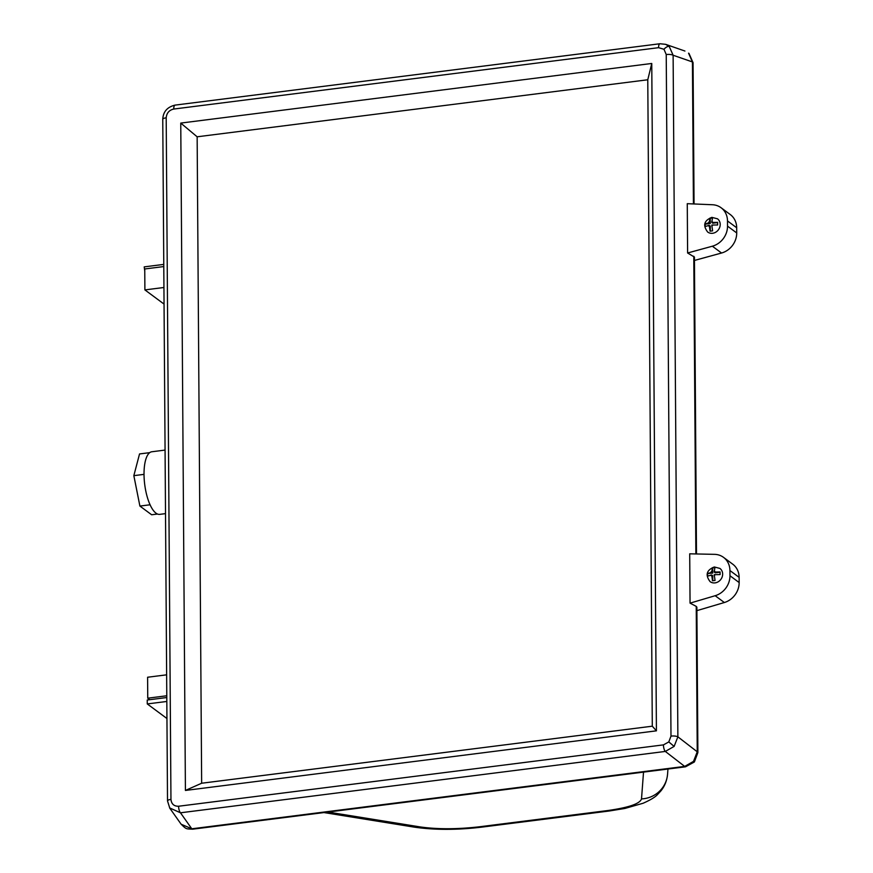<?xml version="1.0" encoding="UTF-8"?>
<svg xmlns="http://www.w3.org/2000/svg" width="873" height="873" viewBox="0 0 873 873"><rect width="100%" height="100%" fill="white"/><g stroke="black" fill="none" stroke-linecap="round" stroke-linejoin="round"><path stroke-width="1.31" d="M693.424 203.944L692.431 61.95L688.557 53.166A5.489 2.532 -48.2 0 1 688.983 53.417L693.064 62.703A5.489 1.648 179.6 0 0 692.431 61.95L673.116 55.239A5.489 1.648 179.6 0 0 666.23 54.53L663.971 49.281L658.58 47.677A5.489 1.942 82.8 0 1 659.933 43.748L665.619 44.327L669.242 46.465L673.116 55.239L677.874 736.823L674.131 746.415L665.313 751.435L180.471 812.796L169.58 807.896M693.5 761.387L694.373 761.976L685.545 766.8A5.489 1.942 -97.2 0 1 684.672 766.407L693.5 761.387L697.243 751.795L677.874 736.823A5.489 1.648 179.6 0 0 670.988 736.114L666.23 54.53M697.887 752.559L697.887 752.559A5.489 1.648 179.6 0 0 697.243 751.795L696.228 606.375L696.872 607.193L697.887 752.559L694.373 761.976M712.63 233.277A8.228 7.29 -53.5 0 0 719.756 227.22A8.228 7.29 -53.5 0 0 717.475 218.807L711.866 217.366C704.053 220.52 702.656 225.409 707.676 232.032A8.228 7.29 -53.5 0 0 712.63 233.277M712.51 217.759L709.956 218.086L709.247 222.768L704.904 223.968L704.926 226.576L709.269 225.376L710.055 231.17L712.597 230.854L711.811 225.059L717.65 224.972L717.639 222.353L711.79 222.44L712.51 217.759M713.71 580.578L715.042 580.458L714.256 574.663L720.094 574.576L720.072 571.957L714.234 572.044L714.943 567.374L712.401 567.69L711.691 572.372L707.348 573.572L707.37 576.191L711.702 574.991L712.499 580.774L713.71 580.578M715.063 582.88A8.228 7.29 -53.5 0 0 722.2 576.824A8.228 7.29 -53.5 0 0 719.909 568.421L714.31 566.97C706.497 570.134 705.1 575.023 710.109 581.647A8.228 7.29 -53.5 0 0 715.063 582.88M165.51 513.63L159.737 514.361A31.548 11.142 -97.2 0 1 150.08 504.78A31.548 11.142 -97.2 0 1 144.023 474.366A31.548 11.142 -97.2 0 1 149.719 452.651A31.548 11.142 -97.2 0 1 151.815 451.767L165.062 450.086M721.098 207.752A19.206 17.013 126.5 0 1 727.493 220.934L727.525 226.14A19.206 17.013 126.5 0 1 712.357 246.208L687.608 252.995L687.269 203.682L712.423 204.74A19.206 17.013 126.5 0 1 721.098 207.752L730.286 214.562A19.206 17.013 126.5 0 1 736.681 227.744L736.714 232.938A19.206 17.013 126.5 0 1 721.556 253.017L694.45 260.449M723.531 557.367A19.206 17.013 126.5 0 1 729.926 570.538L729.97 575.744A19.206 17.013 126.5 0 1 715.162 595.713L690.052 603.134L689.714 553.82L714.507 554.344A19.206 17.013 126.5 0 1 723.531 557.367L732.731 564.176A19.206 17.013 126.5 0 1 739.125 577.348L739.158 582.553A19.206 17.013 126.5 0 1 724.35 602.523L696.894 610.642M144.765 271.187L144.22 266.876L163.764 264.399M166.819 701.466L147.264 703.933L166.939 718.512M166.787 697.538L147.242 700.015L147.264 703.933M166.776 695.77L147.744 698.182L149.785 699.688M163.786 266.56L144.743 268.971L144.896 289.901L164.048 304.088M651.76 63.467L656.42 730.832L185.414 790.447L180.755 123.082L651.76 63.467L647.777 79.77L197.145 136.799L201.652 783.234L652.295 726.194L647.777 79.77M690.052 603.134L696.228 606.375M687.608 252.995L694.428 257.077L696.49 553.962M643.521 772.125L641.513 798.904A27.434 26.856 4.3 0 0 667.572 774.111L667.954 769.026M323.959 812.567L414.457 827.168A27.434 19.413 -80.8 0 0 420.12 826.917L327.986 812.054M685.545 766.8L192.671 829.186C185.829 828.815 186.636 829.503 181.148 824.232L191.798 828.793L684.672 766.407L665.313 751.435A5.489 1.942 82.8 0 1 663.447 744.876L668.805 741.919L670.988 736.114M166.634 674.829L147.602 677.241L147.744 698.182M163.928 287.501L144.896 289.901M157.489 514.033L151.64 514.764L139.898 506.067L133.842 475.654L144.023 474.366M139.898 506.067L150.08 504.78M133.842 475.654L139.538 453.938L149.719 452.651M197.145 136.799L180.755 123.082M201.652 783.234L185.414 790.447M656.42 730.832L652.295 726.194M709.269 225.376L710.284 226.14L710.316 231.116M712.357 218.021L710.229 218.283L710.273 223.521L705.177 224.165L705.188 226.38M710.273 223.521L709.247 222.768M717.617 222.593L712.815 223.193L711.79 222.44M714.791 567.625L712.674 567.897L712.706 573.125L707.348 573.572M712.706 573.125L711.691 572.372M720.061 572.197L715.26 572.808L714.234 572.044M711.702 574.991L712.728 575.744L712.761 580.72M707.621 573.768L707.632 575.984M192.671 829.186A5.489 1.942 -97.2 0 1 191.798 828.793L180.471 812.796A5.489 1.942 82.8 0 1 178.605 806.237L663.447 744.876M659.933 43.748L175.091 105.109A5.489 1.942 82.8 0 0 173.738 109.049C169.155 110.118 166.645 113.032 166.197 117.811A5.489 1.648 179.6 0 0 162.76 119.361L167.518 800.945L169.82 808.234L181.148 824.232M166.197 117.811L170.955 799.395A5.489 1.648 179.6 0 0 167.518 800.945M668.805 741.919L674.131 746.415M663.971 49.281A5.489 2.532 -48.2 0 1 669.242 46.465M712.728 222.32A2.739 2.433 -53.5 0 0 711.79 221.48M711.822 226.02A2.739 2.433 -53.5 0 0 712.739 224.939M715.162 571.935A2.739 2.433 -53.5 0 0 714.223 571.095M714.256 575.623A2.739 2.433 -53.5 0 0 715.183 574.554M711.681 571.411A2.739 2.433 -53.5 0 0 710.753 572.492M708.33 225.496A2.739 2.433 -53.5 0 0 709.269 226.336M709.236 221.807A2.739 2.433 -53.5 0 0 708.319 222.877M641.513 798.904C639.996 803.749 628.505 807.667 607.051 810.635L479.615 826.764C457.299 829.328 437.471 829.383 420.12 826.917M658.58 47.677L173.738 109.049M170.955 799.395C171.468 804.055 174.022 806.336 178.605 806.237M695.868 553.951L693.784 256.269M479.615 826.764A27.434 9.69 82.8 0 0 481.765 827.135L609.212 811.006A27.434 9.69 -97.2 0 1 607.051 810.635M729.926 570.538L739.125 577.348M715.162 595.713L724.35 602.523M729.97 575.744L739.158 582.553M727.493 220.934L736.681 227.744M712.357 246.208L721.556 253.017M727.525 226.14L736.714 232.938M710.775 575.111A2.739 2.433 -53.5 0 0 711.713 575.951M414.457 827.168C434.732 830.081 457.168 830.07 481.765 827.135M609.212 811.006L624.904 808.453L643.139 803.236C650.483 799.984 655.296 797.06 657.576 794.485L660.872 790.927C664.724 786.213 666.961 780.604 667.572 774.111M665.619 44.327L684.934 51.038M693.064 62.703L694.057 203.966M175.091 105.109C167.245 107.008 163.131 111.766 162.76 119.361"/></g></svg>
